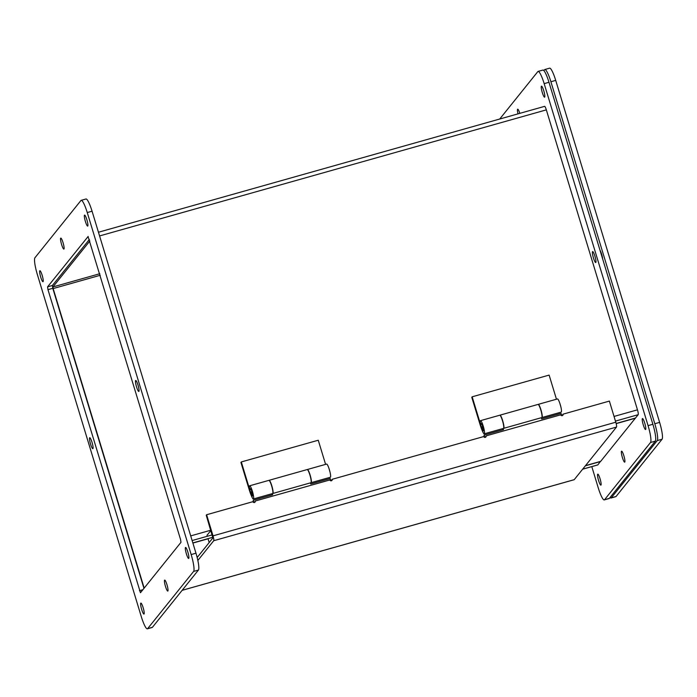<?xml version="1.0" encoding="UTF-8"?>
<svg xmlns="http://www.w3.org/2000/svg" width="697" height="697" viewBox="0 0 697 697"><rect width="100%" height="100%" fill="white"/><g stroke="black" fill="none" stroke-linecap="round" stroke-linejoin="round"><path stroke-width="1.05" d="M81.183 200.344L85.992 198.985A15.203 2.544 74.2 0 1 92.065 211.208L195.97 553.2A15.203 2.544 74.2 0 1 198.418 570.068L152.434 627.291A15.203 2.544 74.2 0 1 152.173 627.483L147.363 628.833A15.203 2.544 74.2 0 1 141.291 616.618L37.385 274.627A15.203 2.544 74.2 0 1 34.937 257.759L80.922 200.527A15.203 2.544 74.2 0 1 81.183 200.344A15.203 2.544 74.2 0 1 87.256 212.559L92.065 211.208M89.399 239.437L52.38 285.5L52.789 288.305L143.965 588.39M42.168 275.315A5.698 0.95 74.2 0 1 42.987 281.701A5.698 0.95 74.2 0 1 40.522 276.482A5.698 0.95 74.2 0 1 39.895 270.732A5.698 0.95 74.2 0 1 42.168 275.315M166.958 584.678A5.698 0.95 74.2 0 1 167.777 591.073A5.698 0.95 74.2 0 1 165.311 585.846A5.698 0.95 74.2 0 1 164.684 580.104A5.698 0.95 74.2 0 1 166.958 584.678M63.052 242.687A5.698 0.95 74.2 0 1 63.871 249.082A5.698 0.95 74.2 0 1 61.406 243.854A5.698 0.95 74.2 0 1 60.778 238.113A5.698 0.95 74.2 0 1 63.052 242.687M187.841 552.059A5.698 0.95 74.2 0 1 188.66 558.445A5.698 0.95 74.2 0 1 186.195 553.226A5.698 0.95 74.2 0 1 185.559 547.476A5.698 0.95 74.2 0 1 187.841 552.059M152.434 627.291L147.625 628.65A15.203 2.544 74.2 0 1 147.363 628.833M147.625 628.65L193.609 571.427L198.418 570.068M195.97 553.2L191.161 554.559A15.203 2.544 74.2 0 1 193.609 571.427M191.161 554.559L87.256 212.559M88.049 236.483L180.567 539.522L180.976 542.327L140.454 592.729L47.98 289.664L47.57 286.85L88.153 236.457M143.146 607.671A5.698 0.95 74.2 0 1 143.965 614.066A5.698 0.95 74.2 0 1 141.5 608.838A5.698 0.95 74.2 0 1 140.872 603.097A5.698 0.95 74.2 0 1 143.146 607.671M86.855 219.694A5.698 0.95 74.2 0 1 87.683 226.089A5.698 0.95 74.2 0 1 85.217 220.862A5.698 0.95 74.2 0 1 84.581 215.12A5.698 0.95 74.2 0 1 86.855 219.694M92.013 442.299A5.698 0.95 74.2 0 1 92.832 448.685A5.698 0.95 74.2 0 1 90.366 443.466A5.698 0.95 74.2 0 1 89.73 437.725A5.698 0.95 74.2 0 1 92.013 442.299M137.997 385.075A5.698 0.95 74.2 0 1 138.816 391.461A5.698 0.95 74.2 0 1 136.351 386.234A5.698 0.95 74.2 0 1 135.723 380.492A5.698 0.95 74.2 0 1 137.997 385.075M542.31 92.588A5.698 0.95 74.2 0 1 541.491 86.193A5.698 0.95 74.2 0 1 543.956 91.42A5.698 0.95 74.2 0 1 544.584 97.162A5.698 0.95 74.2 0 1 542.31 92.588M622.404 457.572A5.698 0.95 74.2 0 1 621.585 451.177A5.698 0.95 74.2 0 1 624.05 456.404A5.698 0.95 74.2 0 1 624.686 462.146A5.698 0.95 74.2 0 1 622.404 457.572M518.028 113.855A5.698 0.95 74.2 0 1 517.679 109.185A5.698 0.95 74.2 0 1 519.831 113.35M598.601 480.555A5.698 0.95 74.2 0 1 597.782 474.169A5.698 0.95 74.2 0 1 600.248 479.397A5.698 0.95 74.2 0 1 600.875 485.138A5.698 0.95 74.2 0 1 598.601 480.555M591.797 466.615L598.2 487.691A15.203 2.544 -105.8 0 0 604.273 499.915A15.203 2.544 -105.8 0 0 604.534 499.723L650.519 442.499A15.203 2.544 -105.8 0 0 648.071 425.632L544.165 83.64A15.203 2.544 -105.8 0 0 538.093 71.416A15.203 2.544 -105.8 0 0 537.831 71.608L499.732 119.013M643.287 424.943A5.698 0.95 74.2 0 1 642.468 418.557A5.698 0.95 74.2 0 1 644.934 423.776A5.698 0.95 74.2 0 1 645.561 429.518A5.698 0.95 74.2 0 1 643.287 424.943M593.452 257.96A5.698 0.95 74.2 0 1 592.633 251.565A5.698 0.95 74.2 0 1 595.09 256.792A5.698 0.95 74.2 0 1 595.726 262.534A5.698 0.95 74.2 0 1 593.452 257.96M544.165 83.64L548.975 82.281A15.203 2.544 -105.8 0 0 542.902 70.066L538.093 71.416M548.975 82.281L652.88 424.273L648.071 425.632M650.519 442.499L655.328 441.14A15.203 2.544 -105.8 0 0 652.88 424.273M655.328 441.14L609.344 498.372L604.534 499.723M604.273 499.915L609.082 498.555A15.203 2.544 -105.8 0 0 609.344 498.372M192.895 543.068L208.037 538.79M616.183 423.628L635.333 418.217L600.683 461.344L585.506 465.631M144.174 588.129L53.155 288.567L52.92 286.946L89.861 240.979M597.678 464.925A4.382 0.732 -105.8 0 0 597.765 464.934A4.382 0.732 -105.8 0 0 597.843 464.882L600.474 461.405M616.139 423.48L635.498 418.017L638.173 414.689A4.382 0.732 -105.8 0 0 637.467 409.827L546.335 109.873A4.382 0.732 -105.8 0 0 544.592 106.362A4.382 0.732 -105.8 0 0 544.514 106.414M212.873 537.274L192.851 542.919M600.518 461.545L585.349 465.831M574.049 479.728A4.382 0.732 -105.8 0 0 574.145 479.728A4.382 0.732 -105.8 0 0 574.223 479.675L616.496 427.069L213.726 540.715L197.852 560.466M213.726 540.715A4.382 0.732 -105.8 0 0 213.021 535.854L206.608 514.743L206.234 515.205L212.881 537.945L197.164 557.504L213.064 537.718L210.869 530.487L206.983 535.331M616.496 427.069A4.382 0.732 -105.8 0 0 615.791 422.208L609.378 401.089L563.054 414.166A1.22 1.194 -141.2 0 1 561.677 415.665A1.22 1.194 -141.2 0 1 560.745 414.811L486.097 435.878A1.22 1.194 -141.2 0 1 484.72 437.376A1.22 1.194 -141.2 0 1 483.788 436.531L332.19 479.301A1.22 1.194 -141.2 0 1 330.814 480.808A1.22 1.194 -141.2 0 1 329.881 479.954L255.241 501.021A1.22 1.194 -141.2 0 1 253.865 502.52A1.22 1.194 -141.2 0 1 252.933 501.666L206.608 514.743M255.241 501.021L254.867 501.483A1.22 1.194 -141.2 0 1 254.814 502.31M332.19 479.301L331.816 479.771A1.22 1.194 -141.2 0 1 331.772 480.599M486.097 435.878L485.722 436.339A1.22 1.194 -141.2 0 1 485.678 437.176M563.054 414.166L562.679 414.628A1.22 1.194 -141.2 0 1 562.627 415.456M253.935 502.528L253.229 500.228L253.307 502.249M271.83 493.755L272.17 494.887M253.229 500.228L272.658 494.748L272.318 493.615M268.998 480.364A6.839 1.141 74.2 0 1 269.086 480.311A6.839 1.141 74.2 0 1 272.048 486.584A6.839 1.141 74.2 0 1 272.806 493.485A6.839 1.141 74.2 0 1 272.701 493.485M272.806 493.485L310.897 482.733A6.839 1.141 -105.8 0 0 310.139 475.833A6.839 1.141 -105.8 0 0 307.177 469.56L269.086 480.311M310.409 482.873L310.757 483.997L330.186 478.517L330.883 480.817M252.619 494.382A3.651 0.61 74.2 0 1 251.974 492.57M251.809 491.977A3.651 0.61 74.2 0 1 251.408 490.096M251.025 494.19L250.084 491.106L251.025 494.19M325.595 464.368L318.259 440.234L241.31 461.945L249.613 489.285L250.11 489.146M241.31 461.945L240.918 462.425L249.23 489.764A12.947 2.169 -105.8 0 0 252.253 497.667A6.839 1.141 -105.8 0 0 253.377 498.965A6.839 1.141 -105.8 0 0 252.619 492.065A6.839 1.141 -105.8 0 0 249.657 485.792A6.839 1.141 -105.8 0 0 249.378 487.456L250.328 489.642A3.799 0.636 74.2 0 1 250.484 488.719A3.799 0.636 74.2 0 1 252.131 492.204A3.799 0.636 74.2 0 1 252.549 496.037A3.799 0.636 74.2 0 1 251.931 495.314A9.906 1.655 74.2 0 1 250.981 493.206M250.214 491.141A9.906 1.655 74.2 0 1 249.613 489.285M311.089 482.681L330.326 477.253A6.839 1.141 -105.8 0 0 329.568 470.353A6.839 1.141 -105.8 0 0 326.614 464.08L307.368 469.508A6.839 1.141 74.2 0 1 310.331 475.781A6.839 1.141 74.2 0 1 311.089 482.681A6.839 1.141 74.2 0 1 310.984 482.681M253.377 498.965L272.614 493.537A6.839 1.141 -105.8 0 0 271.856 486.637A6.839 1.141 -105.8 0 0 268.894 480.364L249.657 485.792M251.094 489.425L250.328 489.642M483.474 429.239A3.651 0.61 74.2 0 1 482.838 427.427M482.664 426.834A3.651 0.61 74.2 0 1 482.263 424.952M481.88 429.047L480.947 425.963L481.88 429.047M484.232 433.822A6.839 1.141 -105.8 0 0 483.474 426.93A6.839 1.141 -105.8 0 0 480.521 420.648L499.758 415.22A6.839 1.141 -105.8 0 1 502.711 421.493A6.839 1.141 -105.8 0 1 503.469 428.394L484.232 433.822A6.839 1.141 -105.8 0 1 483.108 432.523A12.947 2.169 -105.8 0 1 480.085 424.621L471.782 397.29L472.165 396.802L549.123 375.091L556.459 399.224M538.145 404.417A6.839 1.141 74.2 0 1 538.232 404.365A6.839 1.141 74.2 0 1 541.194 410.638A6.839 1.141 74.2 0 1 541.944 417.538A6.839 1.141 74.2 0 1 541.848 417.538M541.944 417.538L561.19 412.11A6.839 1.141 -105.8 0 0 560.432 405.21A6.839 1.141 -105.8 0 0 557.469 398.937L538.232 404.365M480.521 420.648A6.839 1.141 -105.8 0 0 480.233 422.312L481.183 424.499A3.799 0.636 74.2 0 1 481.339 423.576A3.799 0.636 74.2 0 1 482.986 427.061A3.799 0.636 74.2 0 1 483.404 430.894A3.799 0.636 74.2 0 1 482.786 430.18A9.906 1.655 74.2 0 1 481.845 428.071M481.078 426.006A9.906 1.655 74.2 0 1 480.477 424.142L472.165 396.802M481.958 424.281L481.183 424.499M484.79 437.394L484.093 435.085L484.171 437.106M502.685 428.62L503.025 429.744M484.093 435.085L503.522 429.605L503.182 428.481M499.854 415.22A6.839 1.141 74.2 0 1 499.949 415.168A6.839 1.141 74.2 0 1 502.903 421.441A6.839 1.141 74.2 0 1 503.661 428.341A6.839 1.141 74.2 0 1 503.556 428.341M503.661 428.341L541.752 417.59A6.839 1.141 -105.8 0 0 541.003 410.699A6.839 1.141 -105.8 0 0 538.04 404.417L499.949 415.168M541.273 417.73L541.613 418.853L561.041 413.373L561.738 415.673M207.994 538.65L209.178 542.554L207.994 538.65M610.041 497.501A15.203 2.544 -105.8 0 0 611.008 498.015A15.203 2.544 -105.8 0 0 611.269 497.824L657.254 440.6A15.203 2.544 -105.8 0 0 654.805 423.732L550.9 81.741A15.203 2.544 -105.8 0 0 544.827 69.517A15.203 2.544 -105.8 0 0 544.566 69.709L543.869 70.571M600.004 250.24A5.698 0.95 74.2 0 1 602.67 259.005M611.008 498.015L615.817 496.656A15.203 2.544 -105.8 0 0 616.078 496.473L662.063 439.241A15.203 2.544 -105.8 0 0 659.615 422.373L555.709 80.382A15.203 2.544 -105.8 0 0 549.637 68.167L544.827 69.517M139.444 590.699L142.894 589.723M47.98 289.664L52.789 288.305M47.57 286.85L52.38 285.5M597.843 464.882L582.666 469.159M99.81 273.721L52.92 286.946M53.155 288.567L100.281 275.271M99.584 235.935L546.335 109.873M190.717 535.888L210.79 530.225M614.04 416.44L637.467 409.827M192.128 540.55L212.202 534.887M615.451 421.101L638.173 414.689M182.161 590.307L574.223 479.675M615.791 422.208L213.021 535.854M252.706 495.097L251.931 495.314M480.477 424.142L480.974 424.003M483.561 429.962L482.786 430.18M555.709 80.382L550.9 81.741M654.805 423.732L659.615 422.373M657.254 440.6L662.063 439.241M611.269 497.824L616.078 496.473M582.64 469.203L597.765 464.934M98.46 232.24L544.592 106.362M182.126 590.342L574.145 479.728M252.026 491.847L251.321 492.43L252.227 492.561M250.964 493.424L251.321 492.43L250.493 491.777M329.01 468.523L330.047 472.209M482.882 426.703L482.185 427.287L483.082 427.427M481.819 428.28L482.185 427.287L481.357 426.634M559.865 403.38L560.902 407.065"/></g></svg>
